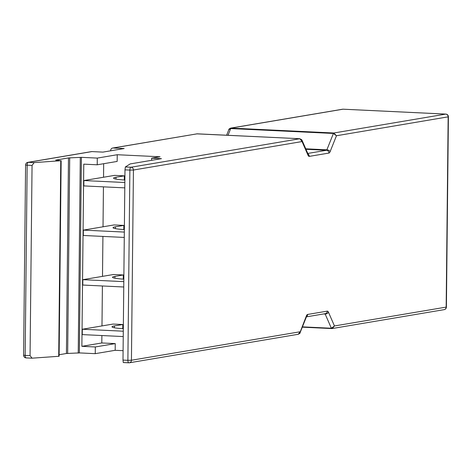 <?xml version="1.0" encoding="UTF-8"?>
<svg xmlns="http://www.w3.org/2000/svg" width="472" height="472" viewBox="0 0 472 472"><rect width="100%" height="100%" fill="white"/><g stroke="black" fill="none" stroke-linecap="round" stroke-linejoin="round"><path stroke-width="0.71" d="M299.974 138.733A1.345 0.555 -87.3 0 0 299.915 138.721L299.915 138.721A1.345 0.555 -87.3 0 0 299.868 138.727L197.154 133.824L113.127 148.007L124.13 148.532L102.925 152.114L91.922 151.589L28.308 162.327L34.126 162.604L60.758 160.728L55.649 160.096L68.481 157.931L81.402 157.335L97.297 158.096L117.233 154.727L160.026 156.775L151.654 158.185L161.436 158.651L130.189 163.926L125.369 166.958L131.015 167.23L299.868 138.727L302.05 141.559L133.434 170.026L131.44 360.236L300.062 331.775L298.286 334.27L129.446 362.773A2.69 2.437 80.4 0 1 128.968 362.803A2.69 1.109 92.7 0 1 128.868 362.809L123.286 362.543L122.991 360.077L127.882 360.313L129.871 170.097L124.98 169.861L122.991 360.077M123.269 279.141L123.31 274.969L113.528 274.503L82.836 279.684L82.783 285.041L123.752 286.994M123.788 229.575L123.829 225.404L114.047 224.938L83.355 230.118L83.302 235.475L124.272 237.434M124.307 180.015L124.348 175.844L114.566 175.377L83.874 180.558L83.821 185.915L124.791 187.868M122.749 328.701L122.791 324.529L113.009 324.063L82.317 329.244L82.264 334.601L123.233 336.56M101.881 335.539L101.805 342.961L115.251 343.604L115.18 350.301L123.086 350.678M117.233 154.727L117.162 161.43L97.226 164.793L83.774 164.15L81.868 346.324L95.314 346.967L95.25 353.664L115.18 350.301M103.681 163.701L103.539 177.236M103.439 186.853L103.02 226.802M102.92 236.413L102.501 276.362M102.4 285.979L101.981 325.928M151.654 158.185L151.63 160.309M115.251 343.604L95.314 346.967M34.126 162.604L32.055 165.43L30.061 355.64L32.078 358.177L58.711 356.301L60.758 160.728M113.127 148.007A2.69 2.437 -99.6 0 0 110.654 150.574L110.649 150.81M59.124 354.732L66.434 353.498L79.349 352.908L95.25 353.664M61.159 160.651L59.112 356.224L58.711 356.301M32.055 165.43L27.164 165.194A2.69 1.109 -87.3 0 1 28.308 162.327A2.69 2.437 -99.6 0 0 27.83 162.356L91.444 151.618A2.69 2.437 80.4 0 1 91.922 151.589M124.98 169.861L125.369 166.958M97.297 158.096L97.226 164.793M81.402 157.335L79.349 352.908M80.281 157.524L78.234 353.097M69.709 157.984L67.655 353.558M68.481 157.931L66.434 353.498M101.805 342.961L81.868 346.324M124.348 175.844L115.976 177.254A26.88 2.201 0.6 0 0 113.551 178.139A26.88 2.201 0.6 0 0 124.873 180.056M124.85 182.511L83.874 180.558M123.316 328.742A26.88 2.201 -179.4 0 1 111.994 326.831A26.88 2.201 -179.4 0 1 114.419 325.945L122.791 324.529M123.292 331.202L82.317 329.244M123.835 279.182A26.88 2.201 -179.4 0 1 112.513 277.265A26.88 2.201 -179.4 0 1 114.938 276.38L123.31 274.969M123.811 281.637L82.836 279.684M124.354 229.616A26.88 2.201 -179.4 0 1 113.032 227.705A26.88 2.201 -179.4 0 1 115.457 226.82L123.829 225.404M124.331 232.077L83.355 230.118M302.422 326.86L331.368 328.241L334.465 325.963L328.418 312.116A4.03 1.664 -87.3 0 0 327.243 311.137L307.62 314.452A4.03 1.664 -87.3 0 0 306.422 315.827L299.649 333.403M301.331 139.387L301.98 140.16L302.05 141.559L308.104 155.412A4.03 1.664 -87.3 0 0 309.272 156.385L328.901 153.075A4.03 1.664 -87.3 0 0 330.093 151.701L336.459 135.753L333.409 133.458L230.702 128.555L228.89 129.523L226.619 135.222M305.756 148.81L326.884 149.819L333.409 133.458A1.345 0.555 -87.3 0 1 333.81 132.998L336.459 135.753L448.4 116.808A2.69 2.69 0 0 0 445.839 114.094A2.69 1.109 -87.3 0 0 445.739 114.1L343.032 109.197L231.103 128.095L333.81 132.998L445.739 114.1A2.69 2.437 80.4 0 1 448.158 116.897L446.164 307.113L334.465 325.963L332.235 328.541L331.763 328.565A1.345 0.555 -87.3 0 1 331.71 328.571L331.71 328.571A1.345 0.555 -87.3 0 1 331.368 328.241L325.161 314.027L323.591 313.951M228.011 135.293L230.702 128.555A1.345 0.555 92.7 0 1 231.103 128.095L229.274 128.986M197.255 133.83A1.345 0.555 92.7 0 0 197.207 133.824A1.345 0.555 92.7 0 0 197.154 133.824L112.655 148.037M331.663 328.565L302.304 327.161M27.83 162.356A2.69 2.69 0 0 0 25.594 164.976L27.164 165.194L25.169 355.41L30.061 355.64M128.767 362.791L123.316 362.531M31.712 358.159L26.261 357.9A2.69 1.109 -87.3 0 1 26.161 357.906A2.69 1.109 -87.3 0 1 25.169 355.41L23.6 355.192A2.69 2.69 0 0 0 26.161 357.906L31.895 358.177M307.779 153.435L326.482 150.279L305.974 149.299M115.439 228.643L115.457 226.82M114.92 278.203L114.938 276.38M114.401 327.763L114.419 325.945M115.959 179.077L115.976 177.254M301.974 140.155L299.915 138.721L196.682 133.853M328.901 153.075A2.69 2.437 80.4 0 0 326.482 150.279A1.345 0.555 92.7 0 0 326.884 149.819A2.69 1.569 21.8 0 1 330.093 151.701M328.418 312.116A2.69 1.882 156.4 0 1 325.161 314.027A1.345 0.555 92.7 0 0 324.925 313.727M127.882 360.313A2.69 1.109 92.7 0 0 128.868 362.809A2.69 2.69 0 0 0 129.446 362.773A2.69 2.437 80.4 0 0 131.44 360.236L127.882 360.313M129.871 170.097L133.434 170.026A2.69 2.437 80.4 0 0 131.015 167.23A2.69 1.109 92.7 0 0 129.871 170.097M306.422 315.827A2.69 1.569 21.8 0 1 306.476 316.706L306.517 316.553M307.62 314.452A2.69 2.437 80.4 0 1 306.499 316.635M327.243 311.137A2.69 2.437 80.4 0 1 325.243 313.673L306.416 316.854M301.98 140.16L308.122 154.22A2.69 1.882 156.4 0 1 308.104 155.412M308.009 153.966A2.69 2.437 80.4 0 1 309.272 156.385M444.17 309.644A2.69 2.69 0 0 0 446.406 307.024L446.164 307.113A2.69 2.437 80.4 0 1 444.17 309.644L332.241 328.536L302.298 327.167M343.232 109.209A2.69 1.109 -87.3 0 0 343.132 109.191A2.69 2.69 0 0 0 342.554 109.227A2.69 2.437 -99.6 0 1 343.032 109.197A2.69 1.109 -87.3 0 1 343.132 109.191L445.839 114.094A2.69 1.109 -87.3 0 1 445.987 114.13M298.28 334.27C299.808 333.456 300.387 332.99 300.021 332.872L306.476 316.706M448.4 116.808L446.406 307.024M342.554 109.227L230.631 128.124C229.115 128.933 228.531 129.399 228.896 129.523M25.594 164.976L23.6 355.192"/></g></svg>
